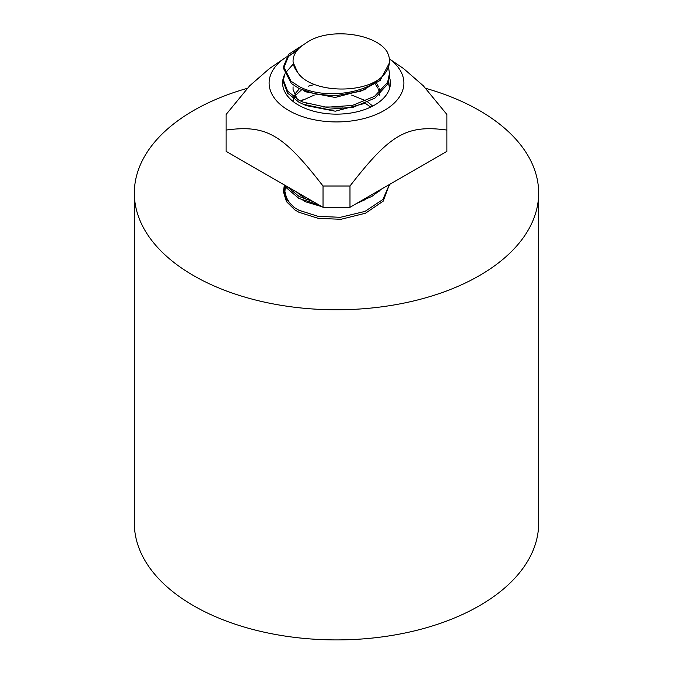 <?xml version="1.0" encoding="UTF-8"?>
<svg xmlns="http://www.w3.org/2000/svg" width="673" height="673" viewBox="0 0 673 673"><rect width="100%" height="100%" fill="white"/><g stroke="black" fill="none" stroke-linecap="round" stroke-linejoin="round"><path stroke-width="1.01" d="M285.041 185.571L283.585 192.377L286.479 201.656L294.732 209.816L298.947 212.273L318.346 218.38L341.001 219.28L365.506 213.215L383.198 201.143L389.398 184.537L382.887 199.486L364.959 211.423L340.353 217.312L318.051 216.319L298.955 210.262L294.337 207.536L286.361 199.469L283.552 190.341L284.401 184.999M313.265 201.664L299.073 196.466L286.58 186.253M284.915 185.294L286.16 187.632L298.913 198.409M299.073 198.485L318.657 204.777M359.735 201.664L372.018 196.339L381.473 189.113M301.63 100.37L303.834 99.419M314.535 84.478L308.284 86.169M388.573 67.569L389.482 73.45L387.589 82.367L374.466 96.39L352.45 105.425L326.506 107.276L302.909 102.094L298.997 100.252L287.598 91.124L283.434 80.264L284.637 74.282M285.058 73.349L293.285 64.002M388.716 81.324L389.507 88.693M389.574 88.491L388.397 82.358M283.468 81.08L283.426 82.283L287.598 93.143L298.997 102.271L303.414 104.323L327.145 109.337L353.064 107.301L374.92 98.115L387.757 83.99L389.49 75.469M293.134 62.421L297.575 72.23C309.302 91.671 358.457 94.758 379.707 78.741C361.914 95.179 320.937 98.586 298.989 86.438L291.047 81.206L283.569 66.551L288.624 54.277L303.851 44.477M298.341 49.036L288.338 56.608L283.569 68.57L291.392 83.511L298.989 88.457L315.662 94.102L335.179 95.818L360.467 91.335L380.144 80.457L389.398 62.968M303.22 90.392L305.769 91.831L335.146 97.459L365.136 89.576M388.027 53.84L387.152 51.838C375.475 32.952 327.103 26.912 305.525 43.442A43.434 25.078 0 0 0 293.066 61.016A43.434 25.078 0 0 0 297.634 72.213M305.845 105.535L335.289 111.205L365.515 103.205M305.769 102.868L308.108 103.97M379.858 95.616L379.774 94.397M379.496 92.63L378.529 89.459M377.974 88.197L375.391 84.15M293.066 86.825L293.066 89.543L297.18 99.251M304.129 104.601L305.744 105.484M379.942 92.243L379.05 88.096M378.579 86.884L376.619 83.292M375.627 81.913L375.231 81.408M301.655 89.728L295.985 94.96M295.018 96.424L294.454 97.501M293.815 99.057L293.226 101.589M299.435 88.685L295.144 93.707M294.353 95.213L293.68 96.946M293.26 98.645L293.075 100.605M370.705 107.083L365.313 103.322M372.724 106.073L367.862 102.128M365.279 100.538L351.668 95.103M314.274 95.086L301.941 100.588M342.54 107.024L323.141 106.982M302.943 200.302L305.735 201.841L322.073 206.746M326.615 207.292L339.503 207.292M356.354 203.608L364.749 199.847M296.339 191.889L305.828 199.099M294.269 207.494L289.634 202.867L286.471 197.669L284.923 191.687L285.327 186.169M379.824 191.233L379.765 190.753M379.707 78.741A53.007 30.605 0 0 0 389.507 61.016A53.007 30.605 0 0 0 387.076 51.855M134.339 193.067L134.339 523.199A202.161 116.715 0 0 0 193.555 605.725A202.161 116.715 0 0 0 413.861 631.03A202.161 116.715 0 0 0 538.661 523.199L538.661 193.067A202.161 116.715 180 0 1 413.861 300.898A202.161 116.715 180 0 1 193.555 275.602A202.161 116.715 180 0 1 134.339 193.067A202.161 116.715 180 0 1 247.328 88.323M425.673 88.323A202.161 116.715 180 0 1 538.661 193.067M389.373 58.879L403.691 68.663L423.351 85.833L446.914 114.494L446.914 130.057C406.601 124.631 390.29 134.045 349.977 186.017L323.023 186.017C282.71 134.045 266.399 124.631 226.086 130.057L226.086 114.494L249.649 85.833L269.309 68.663L284.999 57.937A67.384 38.908 0 0 0 313.366 119.567A67.384 38.908 0 0 0 403.884 83.023A67.384 38.908 0 0 0 389.381 58.913M296.027 51.922A67.384 38.908 0 0 0 290.046 54.841M286.597 56.885A67.384 38.908 0 0 0 284.999 57.937M226.086 130.057L226.086 151.332L323.023 207.292L349.977 207.292L349.977 186.017M349.977 207.292L446.914 151.332L446.914 130.057M323.023 207.292L323.023 186.017M389.44 77.159A53.907 31.126 180 0 1 390.407 83.023A53.907 31.126 180 0 1 357.127 111.777A53.907 31.126 180 0 1 298.383 105.03A53.907 31.126 180 0 1 282.593 83.023A53.907 31.126 180 0 1 284.149 75.603M283.493 192.36L283.493 190.341M389.507 185.479L389.507 184.469M283.493 82.316L283.493 80.297M389.507 75.435L389.507 73.416M283.493 68.562L283.493 66.543M293.066 62.034L293.066 61.016M389.507 61.68L389.507 61.016"/></g></svg>
